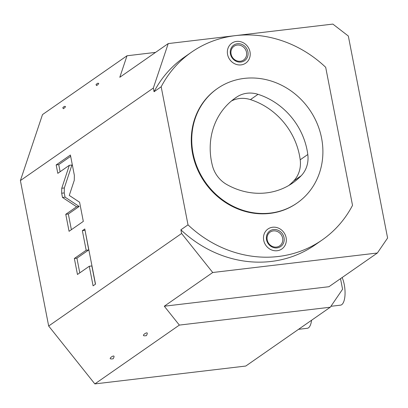 <?xml version="1.0" encoding="UTF-8"?>
<svg xmlns="http://www.w3.org/2000/svg" width="408" height="408" viewBox="0 0 408 408"><rect width="100%" height="100%" fill="white"/><g stroke="black" fill="none" stroke-linecap="round" stroke-linejoin="round"><path stroke-width="0.61" d="M94.845 383.913L245.784 366.042L330.296 307.219L179.352 325.094L164.296 306.214L328.94 286.717L377.364 253.011L387.6 238.022L348.335 36.032L332.867 24.087L168.224 43.58L119.799 77.285L127.005 55.768L42.493 114.592L20.4 180.576L48.669 326.012L94.845 383.913L179.352 325.094M377.364 253.011L212.726 272.508L181.606 233.483L180.892 229.801L188.011 224.844A114.383 104.081 55.2 0 0 322.192 239.95A114.383 104.081 55.2 0 0 352.522 205.362L325.686 67.3A114.383 104.081 55.2 0 0 191.505 52.188L184.385 57.145A114.383 104.081 55.2 0 0 154.056 91.734L153.337 88.052L168.224 43.58M153.337 88.052L20.4 180.576M96.625 85.593C99.113 83.742 99.363 82.992 97.379 83.349L96.013 84.66L96.625 85.593M63.393 108.722C65.877 106.871 66.127 106.126 64.143 106.483L62.776 107.788L63.393 108.722M155.576 52.387L127.005 55.768M340.517 278.659L342.577 289.236L330.296 307.219M180.892 229.801A114.383 104.081 55.2 0 0 315.068 244.907L322.192 239.95M188.011 224.844L161.175 86.776L154.056 91.734M181.606 233.483L48.669 326.012M74.271 180.3L74.358 175.333L70.411 155.025L56.166 164.934L57.803 173.339L69.34 165.306L61.756 188.256L61.669 193.229L62.485 197.441L76.597 206.769L65.764 214.307L69.069 231.311L83.314 221.396L79.591 202.23L69.273 195.417L74.271 180.3M86.17 250.252L74.353 258.478L77.464 274.482L89.281 266.256L93.085 285.84L95.513 284.152L84.788 228.98L82.36 230.668L86.17 250.252L88.74 249.946L76.923 258.172L79.779 272.87M191.505 52.188A114.383 104.081 55.2 0 0 161.175 86.776M296.692 203.317A69.743 63.464 -124.8 0 1 269.938 213.404A69.743 63.464 55.2 0 1 197.156 168.575A69.743 63.464 55.2 0 1 217.005 88.827L217.479 88.495A69.743 63.464 55.2 0 0 197.63 168.244A69.743 63.464 55.2 0 0 270.412 213.073A69.743 63.464 -124.8 0 0 297.167 202.985L296.692 203.317M241.072 64.892A12.158 11.067 55.2 0 0 249.992 51.826A12.158 11.067 55.2 0 0 236.507 41.417A12.158 11.067 55.2 0 0 227.582 54.483A12.158 11.067 55.2 0 0 241.072 64.892M277.19 250.726A12.158 11.067 55.2 0 0 286.115 237.66A12.158 11.067 55.2 0 0 272.626 227.246A12.158 11.067 55.2 0 0 263.706 240.317A12.158 11.067 55.2 0 0 277.19 250.726M217.479 88.495A69.743 63.464 55.2 0 1 244.234 78.407A69.743 63.464 -124.8 0 1 317.016 123.236A69.743 63.464 -124.8 0 1 297.167 202.985M258.029 94.325A27.897 25.388 -124.8 0 0 237.109 96.803A68.35 62.195 55.2 0 0 235.406 97.946A68.35 62.195 55.2 0 0 212.451 165.796A27.897 25.388 -124.8 0 0 226.787 184.523A68.35 62.195 55.2 0 0 292.704 182.988A68.35 62.195 55.2 0 0 301.221 175.71A27.897 25.388 -124.8 0 0 307.8 154.505A68.35 62.195 55.2 0 0 258.029 94.325L250.436 99.613A68.35 62.195 55.2 0 1 300.206 159.793A27.897 25.388 -124.8 0 1 293.627 180.999A68.35 62.195 55.2 0 1 288.798 185.477M231.423 100.99A27.897 25.388 -124.8 0 1 250.436 99.613M247.916 51.852A9.496 8.639 55.2 0 0 237.39 43.722A9.496 8.639 55.2 0 0 230.423 53.922A9.496 8.639 55.2 0 0 240.95 62.052A9.496 8.639 55.2 0 0 247.916 51.852M246.498 52.239A8.369 7.614 55.2 0 0 237.216 45.074A8.369 7.614 55.2 0 0 231.076 54.065A8.369 7.614 55.2 0 0 240.358 61.236A8.369 7.614 55.2 0 0 246.498 52.239M284.039 237.686A9.496 8.639 55.2 0 0 273.513 229.556A9.496 8.639 55.2 0 0 266.546 239.756A9.496 8.639 55.2 0 0 277.073 247.886A9.496 8.639 55.2 0 0 284.039 237.686M282.622 238.073A8.369 7.614 55.2 0 0 273.34 230.908A8.369 7.614 55.2 0 0 267.199 239.899A8.369 7.614 55.2 0 0 276.481 247.07A8.369 7.614 55.2 0 0 282.622 238.073M212.726 272.508L164.296 306.214M146.416 335.636C147.961 332.795 147.436 332.137 144.845 333.668C142.525 335.504 143.05 336.156 146.416 335.636M113.184 358.77C114.724 355.924 114.204 355.271 111.614 356.801C109.293 358.632 109.813 359.29 113.184 358.77M65.764 214.307L68.335 214.006L71.385 229.699M76.597 206.769L79.167 206.463L68.335 214.006M62.485 197.441L65.056 197.141L79.167 206.463M69.34 165.306L71.91 165.005L64.326 187.95L64.24 192.923L65.056 197.141M56.166 164.934L58.737 164.633L60.119 171.727M70.666 156.33L58.737 164.633M85.043 230.285L88.74 249.946M89.281 266.256L91.851 265.95L95.406 284.228M74.353 258.478L76.923 258.172M82.36 230.668L84.935 230.362M342.144 277.527A16.738 6.242 -96.8 0 1 341.695 304.694A16.738 6.242 83.2 0 1 340.522 305.159L330.924 306.296M311.574 320.249A16.738 6.242 -96.8 0 1 308.458 327.828A16.738 6.242 83.2 0 1 307.285 328.292L298.534 329.327M307.8 154.505L300.206 159.793M237.109 96.803L233.743 99.149M301.221 175.71L293.627 180.999M61.669 193.229L64.24 192.923M61.756 188.256L64.326 187.95M96.431 84.181L96.013 84.66M63.199 107.314L62.776 107.788"/></g></svg>
